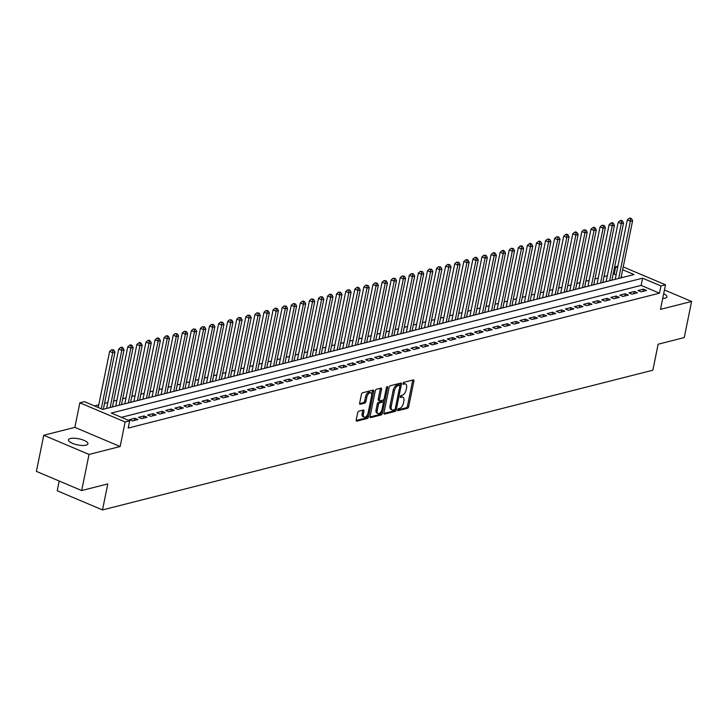 <?xml version="1.0" encoding="UTF-8"?>
<svg xmlns="http://www.w3.org/2000/svg" width="728" height="728" viewBox="0 0 728 728"><rect width="100%" height="100%" fill="white"/><g stroke="black" fill="none" stroke-linecap="round" stroke-linejoin="round"><path stroke-width="1.09" d="M397.606 409.846A1.065 0.555 112.9 0 0 397.816 410.665A1.065 0.555 112.9 0 0 398.025 410.674L407.498 408.272A1.52 0.783 112.9 0 0 408.681 406.624L413.877 381.099A1.52 0.783 112.9 0 0 413.577 379.925A1.52 0.783 112.9 0 0 413.267 379.907L403.803 382.309A1.065 0.555 112.9 0 0 402.975 383.465A1.065 0.555 112.9 0 0 403.185 384.284A1.065 0.555 112.9 0 0 403.394 384.302L404.622 383.984A4.878 2.521 112.9 0 1 405.596 384.038A4.878 2.521 112.9 0 1 406.552 387.806L406.115 389.926A4.878 2.521 112.9 0 1 402.338 395.195L401.119 395.504A1.065 0.555 112.9 0 0 400.291 396.651A1.065 0.555 112.9 0 0 400.5 397.479A1.065 0.555 112.9 0 0 400.709 397.488L401.938 397.179A4.878 2.521 112.9 0 1 402.912 397.224A4.878 2.521 112.9 0 1 403.867 400.991L403.43 403.121A4.878 2.521 112.9 0 1 399.663 408.381L398.434 408.69A1.065 0.555 112.9 0 0 397.606 409.846M86.031 445.163A9.937 3.103 11.5 0 0 87.933 443.825A9.937 3.103 11.5 0 0 81.554 439.494A9.937 3.103 11.5 0 0 70.361 438.529A9.937 3.103 11.5 0 0 68.459 439.867A9.937 3.103 11.5 0 0 74.847 444.207A9.937 3.103 11.5 0 0 86.031 445.163M662.707 298.489A9.937 3.103 11.5 0 0 664.983 298.189A9.937 3.103 11.5 0 0 666.884 296.86A9.937 3.103 11.5 0 0 663.681 293.721M358.859 411.138A1.52 0.783 112.9 0 0 357.675 412.785L356.219 419.947A1.52 0.783 112.9 0 0 356.52 421.121A1.52 0.783 112.9 0 0 356.82 421.139L367.34 418.464A1.52 0.783 112.9 0 0 368.523 416.826L373.719 391.291A1.52 0.783 112.9 0 0 373.419 390.117A1.52 0.783 112.9 0 0 373.109 390.099L362.589 392.774A1.52 0.783 112.9 0 0 361.416 394.421L359.65 403.066A1.52 0.783 112.9 0 0 359.951 404.249A1.52 0.783 112.9 0 0 360.26 404.258L364.755 403.121A1.52 0.783 112.9 0 0 365.938 401.474L366.812 397.188A4.077 2.102 112.9 0 1 370.789 392.829A4.077 2.102 112.9 0 1 371.58 395.977L368.159 412.776A4.077 2.102 112.9 0 1 364.191 417.135A4.077 2.102 112.9 0 1 363.39 413.986L363.964 411.193A1.52 0.783 112.9 0 0 363.663 410.01A1.52 0.783 112.9 0 0 363.363 410.001L358.859 411.138M81.682 490.554L36.4 471.38L43.753 435.262L89.034 454.427L81.682 490.554L107.79 483.92L102.502 509.928L652.852 370.215L658.139 344.217L684.247 337.583L691.6 301.465L660.496 309.364L665.492 284.794L660.951 285.949L659.486 293.175L128.21 428.046L129.675 420.82L125.134 421.976L79.853 402.802L84.393 401.647L102.748 409.418L634.024 274.556L622.64 269.733M89.034 454.427L120.138 446.537L125.134 421.976M383.947 412.903A1.52 0.783 112.9 0 0 384.238 414.086A1.52 0.783 112.9 0 0 384.548 414.096L395.067 411.429A1.52 0.783 112.9 0 0 396.241 409.782L401.437 384.257A1.52 0.783 112.9 0 0 401.137 383.083A1.52 0.783 112.9 0 0 400.837 383.065L390.317 385.74A1.52 0.783 112.9 0 0 389.134 387.378L383.947 412.903M381.199 414.951L370.689 417.617A1.52 0.783 112.9 0 1 370.379 417.599A1.52 0.783 112.9 0 1 370.079 416.425L375.275 390.9A1.52 0.783 112.9 0 1 376.458 389.252L380.953 388.115A1.52 0.783 112.9 0 1 381.263 388.124A1.52 0.783 112.9 0 1 381.563 389.307L379.452 399.654A1.52 0.783 112.9 0 0 379.752 400.837A1.52 0.783 112.9 0 0 380.052 400.846L383.046 400.091A1.52 0.783 112.9 0 0 384.22 398.444L386.413 387.669A1.065 0.555 112.9 0 1 387.451 386.532A1.065 0.555 112.9 0 1 387.66 387.351L382.382 413.304A1.52 0.783 112.9 0 1 381.199 414.951L379.98 414.432L370.042 416.953M691.6 301.465L664.437 289.962M641.077 291.837L646.519 290.454L643.461 289.162L638.01 290.545L641.077 291.837M631.995 294.148L637.437 292.765L634.379 291.464L628.928 292.847L631.995 294.148M622.913 296.451L628.355 295.067L625.297 293.775L619.846 295.159L622.913 296.451M613.831 298.753L619.273 297.37L616.216 296.078L610.765 297.461L613.831 298.753M604.75 301.064L610.191 299.681L607.134 298.38L601.683 299.763L604.75 301.064M595.668 303.367L601.11 301.984L598.052 300.691L592.601 302.075L595.668 303.367M586.586 305.669L592.028 304.286L588.97 302.994L583.519 304.377L586.586 305.669M577.504 307.98L582.946 306.597L579.888 305.296L574.438 306.679L577.504 307.98M568.422 310.283L573.873 308.899L570.807 307.607L565.356 308.99L568.422 310.283M559.341 312.585L564.792 311.202L561.725 309.91L556.283 311.293L559.341 312.585M550.259 314.896L555.71 313.513L552.643 312.212L547.201 313.595L550.259 314.896M541.177 317.199L546.628 315.816L543.561 314.523L538.119 315.906L541.177 317.199M532.095 319.501L537.546 318.118L534.479 316.826L529.038 318.209L532.095 319.501M523.013 321.812L528.464 320.429L525.398 319.128L519.956 320.511L523.013 321.812M513.932 324.115L519.383 322.731L516.316 321.439L510.874 322.822L513.932 324.115M504.85 326.417L510.301 325.034L507.234 323.742L501.792 325.125L504.85 326.417M495.768 328.728L501.219 327.345L498.152 326.044L492.71 327.427L495.768 328.728M486.686 331.031L492.137 329.648L489.07 328.355L483.629 329.739L486.686 331.031M477.604 333.342L483.055 331.95L479.989 330.658L474.547 332.041L477.604 333.342M468.523 335.644L473.974 334.261L470.907 332.969L465.465 334.352L468.523 335.644M459.441 337.947L464.892 336.564L461.825 335.271L456.383 336.654L459.441 337.947M450.359 340.258L455.81 338.875L452.743 337.574L447.301 338.957L450.359 340.258M441.277 342.56L446.728 341.177L443.671 339.885L438.22 341.268L441.277 342.56M432.195 344.863L437.646 343.479L434.589 342.187L429.138 343.571L432.195 344.863M423.114 347.174L428.565 345.791L425.507 344.49L420.056 345.873L423.114 347.174M414.032 349.476L419.483 348.093L416.425 346.801L410.974 348.184L414.032 349.476M404.95 351.779L410.401 350.396L407.343 349.103L401.892 350.486L404.95 351.779M395.868 354.09L401.319 352.707L398.262 351.406L392.811 352.789L395.868 354.09M386.786 356.392L392.237 355.009L389.18 353.717L383.729 355.1L386.786 356.392M377.705 358.695L383.156 357.311L380.098 356.019L374.647 357.403L377.705 358.695M368.623 361.006L374.074 359.623L371.016 358.322L365.565 359.705L368.623 361.006M359.541 363.308L364.992 361.925L361.934 360.633L356.483 362.016L359.541 363.308M350.459 365.611L355.91 364.228L352.853 362.935L347.402 364.319L350.459 365.611M341.377 367.922L346.828 366.539L343.771 365.238L338.32 366.621L341.377 367.922M332.296 370.224L337.746 368.841L334.689 367.549L329.238 368.932L332.296 370.224M323.214 372.527L328.665 371.144L325.607 369.851L320.156 371.235L323.214 372.527M314.132 374.838L319.583 373.455L316.525 372.154L311.074 373.537L314.132 374.838M305.05 377.14L310.501 375.757L307.444 374.465L301.993 375.848L305.05 377.14M295.968 379.443L301.419 378.06L298.362 376.767L292.911 378.151L295.968 379.443M286.887 381.754L292.338 380.371L289.28 379.07L283.829 380.453L286.887 381.754M277.805 384.056L283.256 382.673L280.198 381.381L274.747 382.764L277.805 384.056M268.723 386.359L274.174 384.976L271.116 383.683L265.665 385.067L268.723 386.359M259.641 388.67L265.092 387.287L262.034 385.986L256.584 387.369L259.641 388.67M250.559 390.972L256.01 389.589L252.953 388.297L247.502 389.68L250.559 390.972M241.478 393.284L246.929 391.901L243.871 390.599L238.42 391.983L241.478 393.284M232.396 395.586L237.847 394.203L234.789 392.911L229.338 394.294L232.396 395.586M223.314 397.888L228.765 396.505L225.707 395.213L220.256 396.596L223.314 397.888M214.232 400.2L219.683 398.817L216.626 397.515L211.175 398.899L214.232 400.2M205.15 402.502L210.601 401.119L207.544 399.827L202.093 401.21L205.15 402.502M196.069 404.804L201.519 403.421L198.462 402.129L193.011 403.512L196.069 404.804M186.987 407.116L192.438 405.733L189.38 404.431L183.929 405.815L186.987 407.116M177.905 409.418L183.356 408.035L180.298 406.743L174.847 408.126L177.905 409.418M168.823 411.72L174.274 410.337L171.217 409.045L165.766 410.428L168.823 411.72M159.741 414.032L165.192 412.649L162.135 411.347L156.684 412.731L159.741 414.032M150.66 416.334L156.111 414.951L153.053 413.659L147.602 415.042L150.66 416.334M141.587 418.636L147.029 417.253L143.971 415.961L138.52 417.344L141.587 418.636M132.505 420.948L137.947 419.565L134.889 418.263L129.438 419.647L132.505 420.948M659.486 293.175L641.122 285.403L121.43 417.335M616.134 274.82L614.195 274.001L613.103 274.283M607.334 275.748L604.022 276.585M598.252 278.05L594.94 278.897M589.17 280.362L585.858 281.199M580.089 282.664L576.776 283.501M571.007 284.966L567.694 285.813M561.925 287.278L558.613 288.115M552.843 289.58L549.54 290.417M543.761 291.882L540.458 292.729M534.68 294.194L531.376 295.031M525.598 296.496L522.295 297.333M516.516 298.808L513.213 299.645M507.434 301.11L504.131 301.947M498.352 303.412L495.049 304.249M489.271 305.724L485.967 306.561M480.189 308.026L476.885 308.863M471.107 310.328L467.804 311.165M462.025 312.64L458.722 313.477M452.943 314.942L449.64 315.779M443.862 317.244L440.558 318.091M434.78 319.556L431.476 320.393M425.698 321.858L422.395 322.695M416.616 324.16L413.313 325.007M407.534 326.472L404.231 327.309M398.453 328.774L395.149 329.611M389.371 331.076L386.067 331.923M380.289 333.388L376.986 334.225M371.207 335.69L367.904 336.527M362.125 337.992L358.822 338.839M353.044 340.304L349.74 341.141M343.962 342.606L340.659 343.443M334.88 344.908L331.577 345.755M325.798 347.22L322.495 348.057M316.716 349.522L313.413 350.359M307.635 351.824L304.331 352.671M298.553 354.136L295.25 354.973M289.471 356.438L286.168 357.275M280.389 358.749L277.086 359.587M271.307 361.052L268.004 361.889M262.226 363.354L258.922 364.191M253.144 365.665L249.841 366.502M244.062 367.968L240.759 368.805M234.98 370.27L231.677 371.116M225.907 372.581L222.595 373.419M216.826 374.884L213.513 375.721M207.744 377.186L204.431 378.032M198.662 379.497L195.35 380.334M189.58 381.8L186.268 382.637M180.499 384.102L177.186 384.948M171.417 386.413L168.104 387.251M162.335 388.716L159.023 389.553M153.253 391.018L149.941 391.864M144.171 393.329L140.859 394.166M135.089 395.632L131.777 396.469M126.008 397.934L122.695 398.78M116.926 400.245L113.614 401.083M107.844 402.548L104.532 403.385M98.762 404.85L94.513 405.933M622.44 277.495L621.175 276.959M59.196 481.035L57.221 490.763L102.502 509.928M120.138 446.537L74.857 427.363L43.753 435.262M74.857 427.363L79.853 402.802M614.195 274.001L615.67 266.785L617.881 266.221M660.951 285.949L642.596 278.178L111.32 413.049L129.675 420.82M623.223 266.903L665.492 284.794M617.599 267.604L615.67 266.785M641.122 285.403L642.596 278.178M643.461 289.162L643.015 291.346M634.379 291.464L633.933 293.648M625.297 293.775L624.851 295.959M616.216 296.078L615.77 298.262M607.134 298.38L606.688 300.564M598.052 300.691L597.606 302.875M588.97 302.994L588.524 305.178M579.888 305.296L579.442 307.48M570.807 307.607L570.361 309.791M561.725 309.91L561.279 312.094M552.643 312.212L552.197 314.396M543.561 314.523L543.115 316.707M534.479 316.826L534.034 319.01M525.398 319.128L524.961 321.321M516.316 321.439L515.879 323.623M507.234 323.742L506.797 325.926M498.152 326.044L497.715 328.237M489.07 328.355L488.634 330.539M479.989 330.658L479.552 332.842M470.907 332.969L470.47 335.153M461.825 335.271L461.388 337.455M452.743 337.574L452.306 339.758M443.671 339.885L443.225 342.069M434.589 342.187L434.143 344.371M425.507 344.49L425.061 346.674M416.425 346.801L415.979 348.985M407.343 349.103L406.897 351.287M398.262 351.406L397.816 353.59M389.18 353.717L388.734 355.901M380.098 356.019L379.652 358.203M371.016 358.322L370.57 360.506M361.934 360.633L361.488 362.817M352.853 362.935L352.407 365.119M343.771 365.238L343.325 367.422M334.689 367.549L334.243 369.733M325.607 369.851L325.161 372.035M316.525 372.154L316.079 374.338M307.444 374.465L306.998 376.649M298.362 376.767L297.916 378.951M289.28 379.07L288.834 381.263M280.198 381.381L279.752 383.565M271.116 383.683L270.67 385.867M262.034 385.986L261.589 388.179M252.953 388.297L252.507 390.481M243.871 390.599L243.425 392.783M234.789 392.911L234.343 395.095M225.707 395.213L225.261 397.397M216.626 397.515L216.18 399.699M207.544 399.827L207.098 402.011M198.462 402.129L198.016 404.313M189.38 404.431L188.934 406.615M180.298 406.743L179.852 408.927M171.217 409.045L170.771 411.229M162.135 411.347L161.689 413.531M153.053 413.659L152.607 415.843M143.971 415.961L143.525 418.145M134.889 418.263L134.443 420.447M402.912 397.224L401.692 396.705A4.878 2.521 112.9 0 0 400.719 396.66L401.938 397.179M405.596 384.038L404.377 383.519A4.878 2.521 112.9 0 0 403.394 383.465L404.622 383.984M397.588 409.964L406.279 407.753A1.52 0.783 112.9 0 0 407.452 406.106L412.649 380.58A1.52 0.783 112.9 0 0 412.694 380.052M399.854 385.522L400.218 383.738A1.52 0.783 112.9 0 0 400.254 383.21M383.902 413.431L393.839 410.911A1.52 0.783 112.9 0 0 395.022 409.263L395.031 409.236M394.485 409.691A1.065 0.555 112.9 0 0 395.313 408.545L399.872 386.131A1.065 0.555 112.9 0 0 399.663 385.312A1.065 0.555 112.9 0 0 399.454 385.303L398.161 385.631A4.878 2.521 112.9 0 0 394.385 390.891L391.264 406.206A4.878 2.521 112.9 0 0 392.219 409.973A4.878 2.521 112.9 0 0 393.193 410.019L394.485 409.691M398.598 384.939A1.065 0.555 112.9 0 0 398.444 384.794A1.065 0.555 112.9 0 0 398.225 384.784L399.454 385.303M392.219 409.973L390.991 409.454A4.878 2.521 112.9 0 1 390.044 405.687L393.156 390.372A4.878 2.521 112.9 0 1 396.933 385.112L398.225 384.784M378.833 400.327A1.52 0.783 112.9 0 1 378.524 400.318A1.52 0.783 112.9 0 1 378.232 399.135L380.334 388.788A1.52 0.783 112.9 0 0 380.38 388.261M383.911 399.281L383.246 402.511M381.609 410.565L381.163 412.785L382.382 413.304M377.268 410.401A4.077 2.102 112.9 0 0 378.06 413.55A4.077 2.102 112.9 0 0 382.036 409.191L383.237 403.267A1.52 0.783 112.9 0 0 382.946 402.093A1.52 0.783 112.9 0 0 382.637 402.074L379.652 402.83A1.52 0.783 112.9 0 0 378.469 404.477L377.268 410.401L376.048 409.882A4.077 2.102 112.9 0 0 376.84 413.031L378.06 413.55M381.945 401.783A1.52 0.783 112.9 0 0 381.718 401.574A1.52 0.783 112.9 0 0 381.417 401.556L382.637 402.074M376.048 409.882L377.25 403.958A1.52 0.783 112.9 0 1 378.433 402.32L381.417 401.556M379.98 414.432A1.52 0.783 112.9 0 0 381.163 412.785M364.191 417.135L362.963 416.616A4.077 2.102 112.9 0 1 362.171 413.468L362.735 410.674A1.52 0.783 112.9 0 0 362.781 410.146M370.789 392.829L369.56 392.31A4.077 2.102 112.9 0 0 365.583 396.669L366.812 397.188M359.614 403.594L363.536 402.602A1.52 0.783 112.9 0 0 364.71 400.955L365.583 396.669M371.699 394.676L372.49 390.781A1.52 0.783 112.9 0 0 372.536 390.254M356.174 420.475L366.12 417.945A1.52 0.783 112.9 0 0 367.294 416.307L367.731 414.159M620.993 277.859L632.623 220.684L630.357 221.257L627.29 219.965L615.215 279.325M630.503 218.819L631.404 218.591L630.184 218.072L629.274 218.3L630.503 218.819L630.357 221.257L618.718 278.442M631.404 218.591L632.623 220.684M627.29 219.965L629.274 218.3M611.911 280.171L623.541 222.986L621.275 223.56L618.209 222.268L606.133 281.636M621.421 221.121L622.322 220.893L621.102 220.375L620.192 220.602L621.421 221.121L621.275 223.56L609.636 280.744M622.322 220.893L623.541 222.986M618.209 222.268L620.192 220.602M602.83 282.473L614.459 225.289L612.193 225.871L609.127 224.57L597.051 283.938M612.339 223.432L613.24 223.196L612.02 222.677L611.111 222.914L612.339 223.432L612.193 225.871L600.555 283.046M613.24 223.196L614.459 225.289M609.127 224.57L611.111 222.914M593.748 284.775L605.378 227.6L603.112 228.173L600.054 226.881L587.969 286.24M603.257 225.735L604.167 225.507L602.029 225.216L603.257 225.735L603.112 228.173L591.473 285.358M604.167 225.507L605.378 227.6M600.054 226.881L602.029 225.216M584.666 287.087L596.296 229.902L594.03 230.485L590.972 229.184L578.887 288.552M594.175 228.037L595.085 227.809L593.857 227.291L592.947 227.518L594.175 228.037L594.03 230.485L582.391 287.66M595.085 227.809L596.296 229.902M590.972 229.184L592.947 227.518M575.584 289.389L587.214 232.214L584.948 232.787L581.89 231.495L569.806 290.854M585.094 230.348L586.004 230.112L583.865 229.83L585.094 230.348L584.948 232.787L573.309 289.962M586.004 230.112L587.214 232.214M581.89 231.495L583.865 229.83M566.502 291.691L578.132 234.516L575.866 235.089L572.809 233.797L560.724 293.156M576.012 232.651L576.922 232.423L575.693 231.904L574.783 232.132L576.012 232.651L575.866 235.089L564.227 292.274M576.922 232.423L578.132 234.516M572.809 233.797L574.783 232.132M557.42 294.003L569.05 236.818L566.784 237.401L563.727 236.1L551.642 295.468M566.93 234.953L567.84 234.725L566.611 234.207L565.702 234.443L566.93 234.953L566.784 237.401L555.145 294.576M567.84 234.725L569.05 236.818M563.727 236.1L565.702 234.443M548.339 296.305L559.969 239.13L557.703 239.703L554.645 238.411L542.56 297.77M557.848 237.264L558.758 237.028L556.62 236.746L557.848 237.264L557.703 239.703L546.064 296.878M558.758 237.028L559.969 239.13M554.645 238.411L556.62 236.746M539.257 298.607L550.887 241.432L548.621 242.005L545.563 240.713L533.478 300.072M548.766 239.567L549.676 239.339L547.538 239.048L548.766 239.567L548.621 242.005L536.982 299.19M549.676 239.339L550.887 241.432M545.563 240.713L547.538 239.048M530.175 300.919L541.805 243.734L539.539 244.317L536.481 243.016L524.397 302.384M539.685 241.869L540.595 241.641L539.366 241.123L538.456 241.359L539.685 241.869L539.539 244.317L527.9 301.492M540.595 241.641L541.805 243.734M536.481 243.016L538.456 241.359M521.093 303.221L532.723 246.046L530.457 246.619L527.4 245.327L515.315 304.686M530.603 244.18L531.513 243.953L530.284 243.434L529.374 243.662L530.603 244.18L530.457 246.619L518.818 303.794M531.513 243.953L532.723 246.046M527.4 245.327L529.374 243.662M512.011 305.523L523.641 248.348L521.375 248.921L518.318 247.629L506.233 306.998M521.521 246.483L522.431 246.255L521.202 245.736L520.293 245.964L521.521 246.483L521.375 248.921L509.746 306.106M522.431 246.255L523.641 248.348M518.318 247.629L520.293 245.964M502.93 307.835L514.56 250.65L512.294 251.233L509.236 249.931L497.151 309.3M512.439 248.794L513.349 248.557L511.211 248.275L512.439 248.794L512.294 251.233L500.664 308.408M513.349 248.557L514.56 250.65M509.236 249.931L511.211 248.275M493.848 310.137L505.478 252.962L503.212 253.535L500.154 252.243L488.069 311.602M503.357 251.096L504.267 250.869L503.039 250.35L502.129 250.578L503.357 251.096L503.212 253.535L491.582 310.71M504.267 250.869L505.478 252.962M500.154 252.243L502.129 250.578M484.766 312.439L496.396 255.264L494.13 255.837L491.072 254.545L478.988 313.914M494.276 253.399L495.186 253.171L493.957 252.652L493.047 252.88L494.276 253.399L494.13 255.837L482.5 313.022M495.186 253.171L496.396 255.264M491.072 254.545L493.047 252.88M475.684 314.751L487.314 257.566L485.048 258.149L481.991 256.848L469.906 316.216M485.194 255.71L486.104 255.473L483.965 255.191L485.194 255.71L485.048 258.149L473.418 315.324M486.104 255.473L487.314 257.566M481.991 256.848L483.965 255.191M466.603 317.053L478.232 259.878L475.966 260.451L472.909 259.159L460.833 318.518M476.112 258.012L477.022 257.785L475.794 257.266L474.884 257.494L476.112 258.012L475.966 260.451L464.337 317.626M477.022 257.785L478.232 259.878M472.909 259.159L474.884 257.494M457.521 319.365L469.15 262.18L466.885 262.753L463.827 261.461L451.751 320.83M467.03 260.315L467.94 260.087L466.712 259.568L465.802 259.796L467.03 260.315L466.885 262.753L455.255 319.938M467.94 260.087L469.15 262.18M463.827 261.461L465.802 259.796M448.439 321.667L460.078 264.482L457.803 265.065L454.745 263.764L442.67 323.132M457.948 262.626L458.858 262.389L456.72 262.107L457.948 262.626L457.803 265.065L446.173 322.24M458.858 262.389L460.078 264.482M454.745 263.764L456.72 262.107M439.357 323.969L450.996 266.794L448.721 267.367L445.663 266.075L433.588 325.434M448.867 264.928L449.777 264.701L447.647 264.41L448.867 264.928L448.721 267.367L437.091 324.551M449.777 264.701L450.996 266.794M445.663 266.075L447.647 264.41M430.275 326.281L441.914 269.096L439.639 269.669L436.582 268.377L424.506 327.746M439.785 267.231L440.695 267.003L438.565 266.712L439.785 267.231L439.639 269.669L428.009 326.854M440.695 267.003L441.914 269.096M436.582 268.377L438.565 266.712M421.194 328.583L432.832 271.398L430.557 271.981L427.5 270.68L415.424 330.048M430.703 269.542L431.613 269.305L429.484 269.023L430.703 269.542L430.557 271.981L418.928 329.156M431.613 269.305L432.832 271.398M427.5 270.68L429.484 269.023M412.112 330.885L423.751 273.71L421.476 274.283L418.418 272.991L406.342 332.35M421.621 271.844L422.531 271.617L420.402 271.326L421.621 271.844L421.476 274.283L409.846 331.468M422.531 271.617L423.751 273.71M418.418 272.991L420.402 271.326M403.03 333.197L414.669 276.012L412.394 276.585L409.336 275.293L397.261 334.662M412.539 274.147L413.449 273.919L411.32 273.628L412.539 274.147L412.394 276.585L400.764 333.77M413.449 273.919L414.669 276.012M409.336 275.293L411.32 273.628M393.948 335.499L405.587 278.314L403.312 278.897L400.254 277.596L388.179 336.964M403.458 276.458L404.368 276.221L402.238 275.939L403.458 276.458L403.312 278.897L391.682 336.072M404.368 276.221L405.587 278.314M400.254 277.596L402.238 275.939M384.866 337.801L396.505 280.626L394.23 281.199L391.173 279.907L379.097 339.266M394.376 278.76L395.286 278.533L393.156 278.242L394.376 278.76L394.23 281.199L382.6 338.384M395.286 278.533L396.505 280.626M391.173 279.907L393.156 278.242M375.784 340.113L387.423 282.928L385.148 283.501L382.091 282.209L370.015 341.578M385.294 281.063L386.204 280.835L384.075 280.544L385.294 281.063L385.148 283.501L373.519 340.686M386.204 280.835L387.423 282.928M382.091 282.209L384.075 280.544M366.703 342.415L378.342 285.24L376.067 285.813L373.009 284.521L360.933 343.88M376.212 283.374L377.122 283.137L374.993 282.855L376.212 283.374L376.067 285.813L364.437 342.988M377.122 283.137L378.342 285.24M373.009 284.521L374.993 282.855M357.621 344.717L369.26 287.542L366.985 288.115L363.927 286.823L351.851 346.182M367.13 285.676L368.04 285.449L365.911 285.158L367.13 285.676L366.985 288.115L355.355 345.3M368.04 285.449L369.26 287.542M363.927 286.823L365.911 285.158M348.539 347.029L360.178 289.844L357.903 290.426L354.845 289.125L342.77 348.494M358.049 287.979L358.959 287.751L357.73 287.232L356.829 287.469L358.049 287.979L357.903 290.426L346.273 347.602M358.959 287.751L360.178 289.844M354.845 289.125L356.829 287.469M339.457 349.331L351.096 292.156L348.821 292.729L345.764 291.437L333.688 350.796M348.967 290.29L349.877 290.053L347.747 289.771L348.967 290.29L348.821 292.729L337.191 349.904M349.877 290.053L351.096 292.156M345.764 291.437L347.747 289.771M330.376 351.633L342.014 294.458L339.739 295.031L336.682 293.739L324.606 353.098M339.885 292.592L340.795 292.365L338.666 292.074L339.885 292.592L339.739 295.031L328.11 352.216M340.795 292.365L342.014 294.458M336.682 293.739L338.666 292.074M321.294 353.945L332.933 296.76L330.658 297.343L327.6 296.041L315.524 355.41M330.803 294.895L331.713 294.667L330.494 294.148L329.584 294.385L330.803 294.895L330.658 297.343L319.028 354.518M331.713 294.667L332.933 296.76M327.6 296.041L329.584 294.385M312.212 356.247L323.851 299.072L321.576 299.645L318.518 298.353L306.442 357.712M321.721 297.206L322.631 296.969L320.502 296.687L321.721 297.206L321.576 299.645L309.946 356.82M322.631 296.969L323.851 299.072M318.518 298.353L320.502 296.687M303.13 358.549L314.769 301.374L312.494 301.947L309.436 300.655L297.361 360.014M312.64 299.508L313.55 299.281L311.42 298.99L312.64 299.508L312.494 301.947L300.864 359.132M313.55 299.281L314.769 301.374M309.436 300.655L311.42 298.99M294.048 360.861L305.687 303.676L303.412 304.259L300.355 302.957L288.279 362.326M303.558 301.82L304.468 301.583L303.248 301.064L302.338 301.301L303.558 301.82L303.412 304.259L291.782 361.434M304.468 301.583L305.687 303.676M300.355 302.957L302.338 301.301M284.966 363.163L296.605 305.988L294.33 306.561L291.273 305.269L279.197 364.628M294.476 304.122L295.386 303.894L293.257 303.603L294.476 304.122L294.33 306.561L282.701 363.736M295.386 303.894L296.605 305.988M291.273 305.269L293.257 303.603M275.885 365.465L287.524 308.29L285.249 308.863L282.191 307.571L270.115 366.939M285.394 306.424L286.304 306.197L284.175 305.906L285.394 306.424L285.249 308.863L273.619 366.048M286.304 306.197L287.524 308.29M282.191 307.571L284.175 305.906M266.803 367.776L278.442 310.592L276.167 311.175L273.109 309.873L261.034 369.242M276.312 308.736L277.222 308.499L275.093 308.217L276.312 308.736L276.167 311.175L264.537 368.35M277.222 308.499L278.442 310.592M273.109 309.873L275.093 308.217M257.721 370.079L269.36 312.904L267.085 313.477L264.027 312.185L251.952 371.544M267.231 311.038L268.141 310.811L266.011 310.519L267.231 311.038L267.085 313.477L255.455 370.652M268.141 310.811L269.36 312.904M264.027 312.185L266.011 310.519M248.639 372.381L260.278 315.206L258.003 315.779L254.946 314.487L242.87 373.855M258.149 313.34L259.059 313.113L256.929 312.822L258.149 313.34L258.003 315.779L246.373 372.964M259.059 313.113L260.278 315.206M254.946 314.487L256.929 312.822M239.567 374.692L251.196 317.508L248.921 318.091L245.864 316.789L233.788 376.158M249.067 315.652L249.977 315.415L247.848 315.133L249.067 315.652L248.921 318.091L237.292 375.266M249.977 315.415L251.196 317.508M245.864 316.789L247.848 315.133M230.485 376.995L242.115 319.82L239.84 320.393L236.782 319.101L224.706 378.46M239.985 317.954L240.895 317.726L238.766 317.435L239.985 317.954L239.84 320.393L228.21 377.577M240.895 317.726L242.115 319.82M236.782 319.101L238.766 317.435M221.403 379.306L233.033 322.122L230.758 322.695L227.7 321.403L215.624 380.771M230.903 320.256L231.813 320.029L229.684 319.738L230.903 320.256L230.758 322.695L219.128 379.88M231.813 320.029L233.033 322.122M227.7 321.403L229.684 319.738M212.321 381.609L223.951 324.424L221.676 325.007L218.618 323.705L206.543 383.074M221.822 322.568L222.732 322.331L220.602 322.049L221.822 322.568L221.676 325.007L210.046 382.182M222.732 322.331L223.951 324.424M218.618 323.705L220.602 322.049M203.239 383.911L214.869 326.736L212.594 327.309L209.537 326.017L197.461 385.376M212.74 324.87L213.65 324.642L211.52 324.351L212.74 324.87L212.594 327.309L200.964 384.493M213.65 324.642L214.869 326.736M209.537 326.017L211.52 324.351M194.158 386.222L205.787 329.038L203.512 329.611L200.455 328.319L188.379 387.687M203.658 327.172L204.568 326.945L202.439 326.654L203.658 327.172L203.512 329.611L191.883 386.796M204.568 326.945L205.787 329.038M200.455 328.319L202.439 326.654M185.076 388.524L196.706 331.34L194.431 331.923L191.373 330.621L179.297 389.99M194.576 329.484L195.486 329.247L193.357 328.965L194.576 329.484L194.431 331.923L182.801 389.098M195.486 329.247L196.706 331.34M191.373 330.621L193.357 328.965M175.994 390.827L187.624 333.651L185.358 334.225L182.291 332.933L170.216 392.292M185.494 331.786L186.404 331.559L184.275 331.267L185.494 331.786L185.358 334.225L173.719 391.409M186.404 331.559L187.624 333.651M182.291 332.933L184.275 331.267M166.912 393.138L178.542 335.954L176.276 336.527L173.209 335.235L161.134 394.603M176.413 334.088L177.323 333.861L175.193 333.57L176.413 334.088L176.276 336.527L164.637 393.712M177.323 333.861L178.542 335.954M173.209 335.235L175.193 333.57M157.83 395.441L169.46 338.256L167.194 338.839L164.128 337.537L152.052 396.906M167.34 336.4L168.241 336.163L167.021 335.644L166.111 335.881L167.34 336.4L167.194 338.839L155.555 396.014M168.241 336.163L169.46 338.256M164.128 337.537L166.111 335.881M148.749 397.743L160.378 340.567L158.113 341.141L155.046 339.849L142.97 399.208M158.258 338.702L159.159 338.474L157.94 337.956L157.03 338.183L158.258 338.702L158.113 341.141L146.474 398.325M159.159 338.474L160.378 340.567M155.046 339.849L157.03 338.183M139.667 400.054L151.297 342.87L149.031 343.452L145.964 342.151L133.888 401.519M149.176 341.004L150.077 340.777L148.858 340.258L147.948 340.486L149.176 341.004L149.031 343.452L137.392 400.627M150.077 340.777L151.297 342.87M145.964 342.151L147.948 340.486M130.585 402.356L142.215 345.181L139.949 345.755L136.882 344.462L124.807 403.822M140.094 343.316L140.995 343.079L139.776 342.56L138.866 342.797L140.094 343.316L139.949 345.755L128.31 402.93M140.995 343.079L142.215 345.181M136.882 344.462L138.866 342.797M121.503 404.659L133.133 347.484L130.867 348.057L127.8 346.765L115.725 406.124M131.013 345.618L131.914 345.391L130.694 344.872L129.784 345.099L131.013 345.618L130.867 348.057L119.228 405.241M131.914 345.391L133.133 347.484M127.8 346.765L129.784 345.099M112.421 406.97L124.051 349.786L121.785 350.368L118.719 349.067L106.643 408.435M121.931 347.92L122.832 347.693L121.612 347.174L120.702 347.411L121.931 347.92L121.785 350.368L110.146 407.544M122.832 347.693L124.051 349.786M118.719 349.067L120.702 347.411M103.34 409.273L114.969 352.097L112.704 352.671L109.637 351.378L98.216 407.507M112.849 350.232L113.75 349.995L111.621 349.713L112.849 350.232L112.704 352.671L101.283 408.799M113.75 349.995L114.969 352.097M109.637 351.378L111.621 349.713M412.649 380.58L413.877 381.099M407.452 406.106L408.681 406.624M406.279 407.753L407.498 408.272M400.218 383.738L401.437 384.257M395.022 409.263L396.241 409.782M393.839 410.911L395.067 411.429M384.02 413.877L384.548 414.096M396.933 385.112L398.161 385.631M393.156 390.372L394.385 390.891M390.044 405.687L391.264 406.206M370.152 417.399L370.689 417.617M380.334 388.788L381.563 389.307M378.232 399.135L379.452 399.654M386.723 386.95L387.66 387.351M378.433 402.32L379.652 402.83M377.25 403.958L378.469 404.477M362.735 410.674L363.964 411.193M362.171 413.468L363.39 413.986M364.71 400.955L365.938 401.474M363.536 402.602L364.755 403.121M359.723 404.04L360.26 404.258M372.49 390.781L373.719 391.291M367.294 416.307L368.523 416.826M366.12 417.945L367.34 418.464M356.292 420.911L356.82 421.139M398.444 384.794L399.663 385.312M378.524 400.318L379.752 400.837M381.718 401.574L382.946 402.093"/></g></svg>
